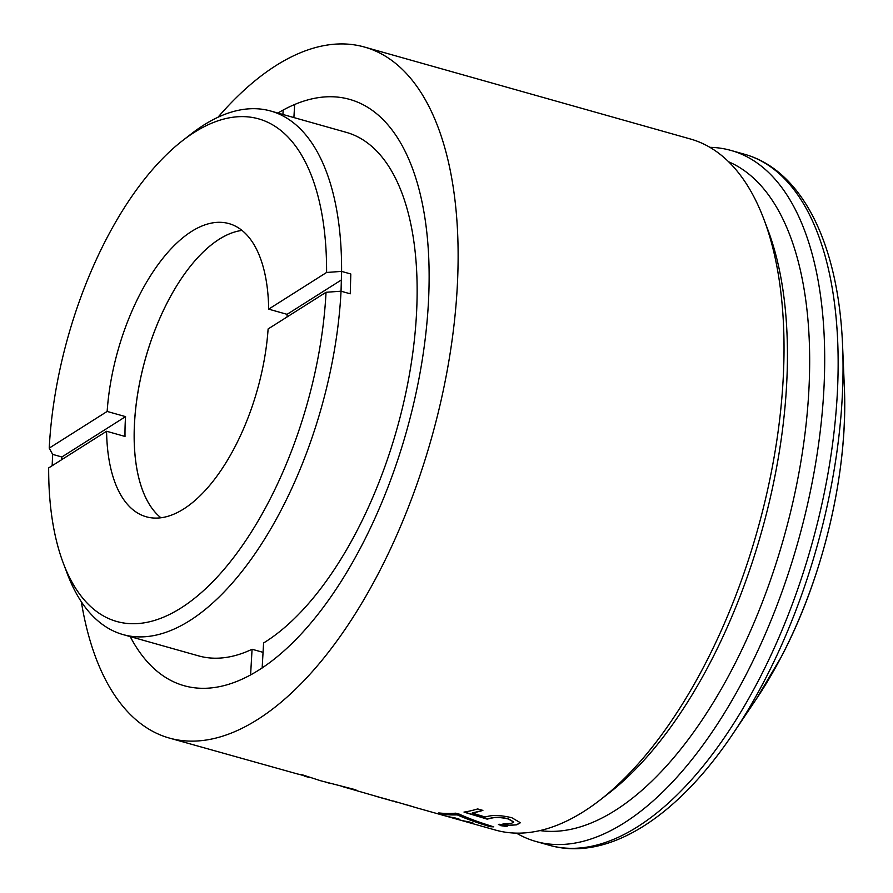<?xml version="1.0" encoding="UTF-8"?>
<svg xmlns="http://www.w3.org/2000/svg" width="893" height="893" viewBox="0 0 893 893"><rect width="100%" height="100%" fill="white"/><g stroke="black" fill="none" stroke-linecap="round" stroke-linejoin="round"><path stroke-width="1.34" d="M270.679 111.022A271.985 129.362 105.8 0 1 341.595 271.394L326.592 272.465A261.102 124.183 -74.2 0 0 194.283 132.376A261.102 124.183 -74.2 0 0 182.641 140.569L191.638 133.604A271.985 129.362 105.8 0 1 203.771 125.065A271.985 129.362 105.8 0 1 270.679 111.022L346.205 132.331A271.985 129.362 105.8 0 1 416.395 315.731A271.985 129.362 105.8 0 1 263.591 642.982L262.151 668.009M294.657 104.492L293.897 117.575M283.17 110.04L282.914 114.483M326.592 272.465L268.67 309.145A152.312 72.445 -74.2 0 0 228.976 223.607A152.312 72.445 -74.2 0 0 191.515 231.466A152.312 72.445 -74.2 0 0 107.149 411.439L125.567 416.629A152.312 72.445 105.8 0 0 125.009 436.454L106.591 431.252L48.669 467.932A261.102 124.183 -74.2 0 0 63.381 563.36A261.102 124.183 -74.2 0 0 213.516 580.986A261.102 124.183 -74.2 0 0 326.034 292.279L341.037 291.207L350.246 293.808L341.037 291.207A271.985 129.362 105.8 0 1 189.908 620.535A271.985 129.362 105.8 0 1 123 634.566L198.525 655.864A271.985 129.362 105.8 0 0 252.072 649.256L250.587 675.008M252.072 649.256L263.055 652.348M106.591 431.252A152.312 72.445 -74.2 0 0 146.285 516.79A152.312 72.445 -74.2 0 0 183.746 508.932A152.312 72.445 -74.2 0 0 268.112 328.959L326.034 292.279M219.142 239.257A152.312 72.445 -74.2 0 0 140.335 379.558A152.312 72.445 -74.2 0 0 160.919 517.784A152.312 72.445 105.8 0 1 168.163 300.841A152.312 72.445 105.8 0 1 241.981 230.416A152.312 72.445 -74.2 0 0 219.142 239.257M182.641 140.569A261.102 124.183 -74.2 0 0 49.227 448.119L52.654 454.381L52.151 465.733M350.804 273.995L341.595 271.394A271.985 129.362 105.8 0 1 341.037 291.207L341.595 271.394L350.804 273.995L350.246 293.808M123 634.566A271.985 129.362 105.8 0 1 67.41 574.009L63.381 563.36M125.567 416.629L61.863 456.982L61.784 459.627M61.863 456.982L52.654 454.381L61.863 456.982L61.729 459.661M107.149 411.439L49.227 448.119M341.159 280.089L287.088 314.336L268.67 309.145M287.088 314.336A152.312 72.445 105.8 0 1 287.111 316.926M460.453 820.142A359.019 170.753 -74.2 0 0 462.764 820.834L495.425 830.055A359.019 170.753 -74.2 0 0 599.772 800.251L608.769 793.285A348.136 165.585 -74.2 0 0 709.779 663.454A348.136 165.585 -74.2 0 0 767.779 229.557L763.749 218.908A359.019 170.753 -74.2 0 0 690.367 138.984L364.311 47.005A359.019 170.753 -74.2 0 0 217.97 117.251M599.772 800.251A359.019 170.753 -74.2 0 0 703.93 666.368A359.019 170.753 -74.2 0 0 763.749 218.908M539.975 830.579A348.136 165.585 -74.2 0 0 731.88 669.694A348.136 165.585 -74.2 0 0 728.621 161.8M709.89 147.334A359.019 170.753 105.8 0 1 730.887 150.415A359.019 170.753 105.8 0 1 744.461 677.798A359.019 170.753 105.8 0 1 535.956 841.485A359.019 170.753 105.8 0 1 516.433 833.124M392.998 801.144L350.927 789.01A359.019 170.753 -74.2 0 0 355.95 789.836L320.52 780.716L302.459 774.845A359.019 170.753 -74.2 0 1 297.804 774.052L169.38 738.076A359.019 170.753 -74.2 0 0 377.884 574.4A359.019 170.753 -74.2 0 0 364.311 47.005M330.388 783.496L325.398 782.067M309.491 777.49L304.87 776.296M392.831 800.876L415.334 807.428M409.753 805.687A359.019 170.753 -74.2 0 0 413.012 806.77L413.068 806.569M457.261 814.874A359.019 170.753 -74.2 0 1 443.966 814.405L438.753 812.931A359.019 170.753 -74.2 0 0 455.776 813.177L459.404 814.193C468.512 818.412 479.965 822.632 493.751 826.84A359.019 170.753 -74.2 0 1 490.101 826.684C476.851 822.654 465.9 818.725 457.261 814.874L457.305 814.662C465.945 818.513 476.895 822.442 490.145 826.471A358.796 170.652 -74.2 0 0 492.969 826.605M462.764 820.834A359.019 170.753 -74.2 0 0 473.056 823.033L468.423 821.727A359.019 170.753 -74.2 0 1 458.131 819.528L448.866 816.916A359.019 170.753 -74.2 0 0 459.158 819.115L454.515 817.798A359.019 170.753 -74.2 0 1 444.223 815.61L414.62 807.261M446.556 816.224A359.019 170.753 -74.2 0 0 448.866 816.916M500.616 825.634L499.042 824.351L505.07 825.143L506.554 826.471L500.616 825.634L499.087 824.139M498.417 824.585L499.042 824.351M507.224 826.215L500.66 825.422M511.801 817.72L520.396 822.743L516.746 824.819L508.854 825.4L503.038 823.759L511.376 823.379L513.709 822.096L508.307 818.981C501.14 817.363 495.57 817.073 491.585 818.133L487.131 819.127L464.047 812.139A359.019 170.753 -74.2 0 0 477.677 808.935L482.89 810.397A359.019 170.753 -74.2 0 1 472.274 813.065L485.167 816.995L487.634 816.392C493.617 814.885 501.665 815.331 511.801 817.72M81.319 601.715A359.019 170.753 -74.2 0 0 169.38 738.076M130.211 636.597A304.625 144.889 -74.2 0 0 184.148 685.724A304.625 144.889 -74.2 0 0 361.051 546.84A304.625 144.889 -74.2 0 0 349.543 99.357A304.625 144.889 -74.2 0 0 277.89 113.054M516.746 824.819L508.898 825.199L503.953 823.804M513.721 821.984L508.329 818.781C501.174 817.151 495.604 816.872 491.619 817.921L487.165 818.914L464.081 811.938M472.274 813.065L472.308 812.853A358.796 170.652 -74.2 0 0 482.544 810.308M520.407 822.632L516.779 824.607M507.191 826.103L506.599 826.259M450.139 817.039A358.796 170.652 -74.2 0 0 457.372 818.613M464.036 820.957A358.796 170.652 -74.2 0 0 471.281 822.531M443.966 814.405L444.011 814.193A358.796 170.652 -74.2 0 0 457.305 814.662M444.011 814.193L440.026 813.065M408.068 805.374L405.21 804.336M405.154 804.548L409.764 805.653M396.157 802.048L394.204 801.479M387.674 799.592L384.76 798.599M389.203 799.86L375.92 796.322M384.704 798.8L378.599 797.092M350.927 789.01L341.506 786.32M307.527 776.821L299.289 774.331M350.982 788.798A358.796 170.652 -74.2 0 0 353.416 789.233M844.331 386.803C848.328 471.113 823.58 576.766 781.118 657.17L756.204 699.219A285.581 135.825 -74.2 0 0 781.029 657.326A285.581 135.825 -74.2 0 0 844.331 386.803L842.59 345.837A354.119 168.42 105.8 0 1 764.095 681.281A354.119 168.42 105.8 0 1 733.309 733.231C677.486 816.816 607.91 862.046 549.407 845.28A359.019 170.753 -74.2 0 0 757.911 681.593A359.019 170.753 -74.2 0 0 744.349 154.21L730.887 150.415M549.407 845.28L535.956 841.485M756.204 699.219L733.309 733.231M744.349 154.21C802.986 170.485 838.672 245.408 842.59 345.837"/></g></svg>
